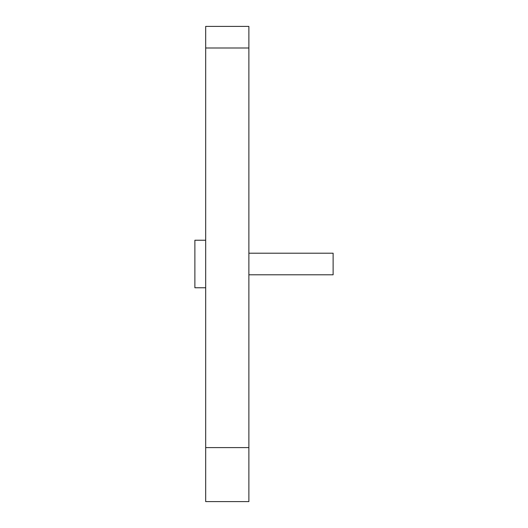 <?xml version="1.0" encoding="UTF-8"?>
<svg xmlns="http://www.w3.org/2000/svg" width="528" height="528" viewBox="0 0 528 528"><rect width="100%" height="100%" fill="white"/><g stroke="black" fill="none" stroke-linecap="round" stroke-linejoin="round"><path stroke-width="0.79" d="M248.879 447.599L248.879 501.6L205.682 501.6L205.682 447.599L248.879 447.599L248.879 26.4L205.682 26.4L205.682 447.599M248.879 274.798L333.122 274.798L333.122 253.202L248.879 253.202M205.682 240.24L194.878 240.24L194.878 287.76L205.682 287.76M205.682 48.002L248.879 48.002"/></g></svg>
